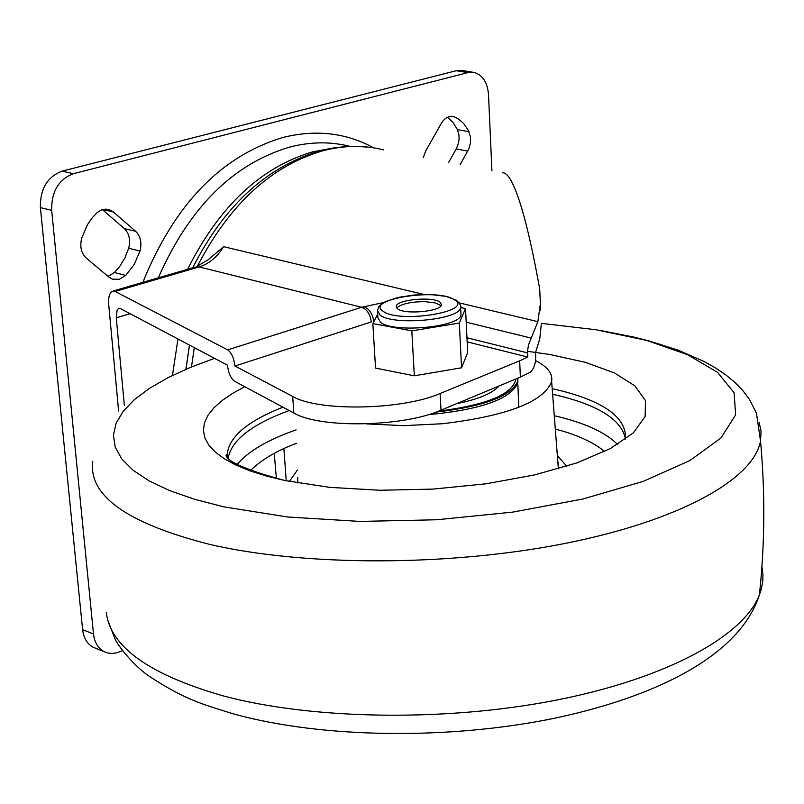 <?xml version="1.0" encoding="UTF-8"?>
<svg xmlns="http://www.w3.org/2000/svg" width="804" height="804" viewBox="0 0 804 804"><rect width="100%" height="100%" fill="white"/><g stroke="black" fill="none" stroke-linecap="round" stroke-linejoin="round"><path stroke-width="1.21" d="M108.007 276.375L114.459 272.516L119.605 266.596L124.891 257.933L128.67 248.245C130.71 240.034 129.253 233.472 124.298 228.567L102.46 209.643M114.459 272.516L125.736 275.43L119.374 279.279L112.48 279.159L108.811 277.058L86.329 258.104C81.184 253.159 79.656 246.486 81.717 238.064L87.596 224.477L92.279 217.733L97.133 212.598L101.636 209.914L105.475 209.14L109.243 209.633L113.454 212.015L102.872 209.522M158.318 277.822C189.292 207.512 233.039 163.946 289.561 147.122C310.414 141.715 330.494 141.454 349.8 146.328M142.861 282.335C174.548 204.206 221.321 155.896 283.179 137.414C315.952 129.313 346.122 132.801 373.689 147.856M187.633 269.27C219.231 206.206 261.009 167.031 312.967 151.755L333.409 147.996M502.47 172.82C506.128 172.337 510.289 177.644 514.932 188.749C522.821 207.774 531.082 241.19 539.705 289.008L540.68 310.153M196.196 266.777L208.025 259.873L223.673 246.687L424.07 294.505M459.335 302.917L537.866 321.66L540.409 303.43M423.286 157.544L425.718 150.971L441.185 123.595C444.572 118.057 448.652 115.675 453.406 116.469L458.481 118.932L463.898 123.756L468.26 130.238L470.481 136.911L470.491 142.76L469.023 148.499L460.179 164.659M96.148 648.446L93.103 647.23C87.123 643.883 83.626 638.034 82.611 629.683L40.381 207.613C40.079 188.95 47.315 176.79 62.079 171.151L73.425 173.694L467.878 72.611L474.179 72.44C482.701 74.973 487.475 82.38 488.51 94.661L491.927 170.78M73.425 173.694C58.642 179.372 51.386 191.583 51.667 210.326L40.381 207.613M82.611 629.683L93.495 633.984L51.667 210.326M93.495 633.984C94.49 642.366 97.987 648.235 103.967 651.582L108.017 653.069L112.389 653.461L116.912 652.758L122.54 650.677M124.298 228.567L135.625 231.291L113.454 212.015M135.625 231.291C140.589 236.215 142.037 242.798 139.986 251.039L128.67 248.245M125.736 275.43L134.248 264.405L139.986 251.039M467.787 151.102L456.25 148.941L448.652 162.438M456.25 148.941L458.391 143.544L459.084 139.142L458.933 134.801L457.436 129.615L468.993 131.715M447.476 117.263L453.054 122.55L457.436 129.615M62.079 171.151L456.24 70.722L462.541 70.561L472.933 72.239M440.13 393.498L441.014 410.181L520.369 377.096L519.675 360.835L440.13 393.498C402.291 410.13 318.665 411.718 292.686 396.442L234.959 366.041C233.944 358.061 231.532 352.675 227.713 349.891L115.133 291.47L112.007 291.339C109.254 293.5 108.188 298.153 108.791 305.289L118.61 410.985M441.014 410.181C403.256 427.035 319.811 428.562 293.862 413.035L292.686 396.442M130.067 313.691L116.278 317.821L124.369 405.598M116.278 317.821L117.133 310.042L118.409 308.565L120.55 308.656L227.431 365.157C228.436 373.076 230.838 378.453 234.647 381.287L293.862 413.035M520.369 377.096L530.188 372.282C534.509 368.403 536.288 361.87 535.514 352.695L539.785 338.745L541.253 324.645M537.866 321.66L528.56 344.685L527.595 350.534L527.756 357.056L519.675 360.835M227.713 349.891L361.649 307.259C367.056 309.349 370.262 314.233 371.257 321.932L234.959 366.041M467.154 341.851L527.756 357.056M223.673 246.687C217.15 257.119 208.96 263.873 199.121 266.938L361.649 307.259L383.699 302.535M363.629 306.565C369.066 308.635 372.433 313.459 373.729 321.047M498.962 386.02C492.339 393.437 478.169 399.337 456.451 403.749M396.784 308.123L398.482 306.505C404.412 303.198 413.316 301.59 425.195 301.681L435.778 303.018L441.105 305.701M439.939 302.083L441.527 304.786C441.296 311.429 405.025 314.846 397.689 308.907L396.201 306.314C396.442 299.671 432.271 296.224 439.939 302.083M377.558 312.042L377.89 317.59L380.533 322.314C393.739 333.409 460.561 327.127 460.983 314.816L460.893 312.967M459.325 323.057L465.526 308.485L467.687 352.584L461.556 367.79L459.325 323.057L411.819 330.866L414.321 375.81L461.556 367.79M414.321 375.81L375.538 368.091L372.835 323.57L411.819 330.866M465.526 308.485L460.622 307.61M377.689 314.213L372.835 323.57M552.629 394.241C597.513 404.392 621.804 419.386 625.502 439.235M276.395 478.581L274.244 453.355L276.395 478.581M286.224 480.722L283.892 448.592L286.224 480.722M228.175 458.089C231.542 440.15 251.873 424.301 289.189 410.532M558.539 468.742L557.865 462.31M517.856 378.151L517.585 381.518C510.932 396.191 484.199 406.332 437.396 411.929L436.26 412.03M366.403 423.879L403.648 425.658L442.763 423.718C507.656 415.809 543.946 401.729 551.644 381.488C552.891 373.639 547.514 366.674 535.504 360.584M297.651 477.315L297.822 483.003M383.498 149.876C364.021 144.971 343.73 145.293 322.645 150.83C271.219 165.875 229.441 204.397 197.302 266.385M113.163 290.998L194.447 267.29L199.121 266.938L115.133 291.47M527.585 352.886L466.953 337.75M194.287 347.629L191.483 366.885M172.498 375.177L177.965 339.007M466.189 322.183L531.454 338.142M189.513 345.107L185.965 369.157L189.533 345.117M467.878 72.611L456.24 70.722M454.833 116.942L451.094 116.278M515.877 378.975C512.862 394.181 487.123 404.904 438.662 411.125M517.887 379.689L517.766 383.086C510.359 399.256 480.531 409.779 428.301 414.663M460.591 305.952L460.622 307.59C460.2 319.821 393.307 326.082 380.101 315.078L377.458 310.384L378.855 306.686L381.126 304.294L385.488 301.58L398.101 297.41L414.221 294.988L431.145 294.606L445.949 296.354L456.26 300.123M454.31 299.761C437.818 287.721 364.323 299.42 383.116 311.259C399.136 323.831 474.933 311.429 454.31 299.761M759.157 422.281L761.056 431.507L760.524 440.954C753.85 479.094 679.732 520.821 564.056 543.635C448.542 566.438 304.505 566.418 209.995 544.469C127.253 523.474 88.179 495.716 92.772 461.174M106.249 612.326C110.259 646.697 149.021 674.486 222.527 695.701C311.63 719.731 444.984 721.942 555.735 700.234C666.586 678.496 743.579 636.125 759.408 594.859L761.408 588.759L762.815 580.689L762.946 574.699L761.911 566.83M541.203 323.339L595.955 329.74L646.225 340.313L687.49 354.644L717.48 372.302L734.102 392.674L735.63 414.914L720.957 437.969L689.852 460.581L643.17 481.395L583.021 498.982L512.761 512.108L436.763 519.766L360.021 521.424L287.601 516.992L224.085 506.892L194.869 499.384L169.755 490.641L149.072 480.842L133.022 470.189L121.736 458.893L115.213 447.155L113.404 435.165L116.168 423.105L123.293 411.166L134.539 399.508L149.614 388.262L168.197 377.578L189.955 367.569L214.537 358.333M527.565 351.328L549.504 354.423L585.473 362.353L614.477 372.976L634.929 385.91L645.481 400.653L645.15 416.532L633.421 432.793L610.407 448.552L576.95 462.893L534.62 474.923L485.747 483.847L433.175 489.083L380.121 490.269L329.831 487.365L285.279 480.601L266.827 476.159L250.456 471.023L236.366 465.265L224.668 458.983L215.482 452.26L208.859 445.185L204.829 437.848L203.382 430.351L204.467 422.783L208.025 415.226L213.964 407.769L222.165 400.482L232.487 393.447L244.788 386.724M552.197 388.654C602.266 399.93 626.728 416.763 625.572 439.175M227.23 457.084L227.14 455.355C228.215 437.446 246.818 421.386 282.938 407.186M557.363 455.687L566.79 466.25M604.638 451.496C592.95 441.979 576.508 434.512 555.313 429.105M617.572 444.481C605.362 432.22 584.267 422.633 554.288 415.718M289.35 481.425L297.41 470.059M296.545 443.305C276.898 450.592 261.531 459.667 250.436 470.541M296.103 429.889C267.822 439.778 248.185 451.285 237.19 464.421M192.689 267.802C224.045 206.025 266.164 167.142 319.057 151.132M320.424 150.76L334.353 147.846L344.795 146.65L355.187 146.308L368.865 147.182M93.103 647.23L103.967 651.582M453.406 116.469L452.592 116.329M109.243 209.633L107.676 209.271M118.409 308.565L119.203 308.334M189.463 345.077L185.905 369.177M518.801 407.306L517.585 378.262M460.983 314.816L460.622 307.59C461.637 306.414 460.22 303.952 456.37 300.204M107.605 619.633L115.083 639.1C118.047 645.773 133.363 665.461 149.273 676.305C185.101 699.822 202.859 704.394 233.793 713.992C321.932 738.333 448.823 740.092 555.162 718.123C660.476 695.671 740.444 653.793 759.408 594.859C764.865 544.027 765.237 492.721 760.524 440.954L756.463 413.216L749.539 399.518L742.765 390.483L734.735 382.242L725.56 374.704L715.319 367.81L704.043 361.478L678.586 350.323L649.511 341.037L633.743 337.057L600.015 330.404M285.088 480.581C211.09 460.672 228.014 451.959 227.14 455.355L227.482 457.365M558.458 464.762L557.845 461.988M517.615 383.679L517.585 381.518M551.644 381.488L558.368 468.792"/></g></svg>
